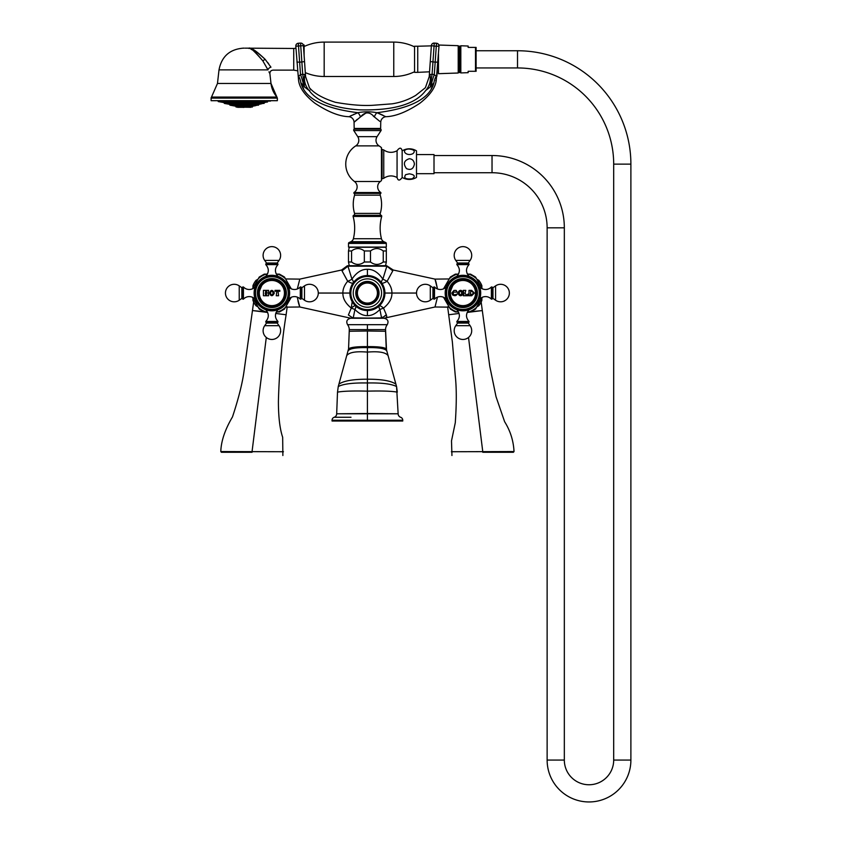 <?xml version="1.0" encoding="UTF-8"?>
<svg xmlns="http://www.w3.org/2000/svg" width="842" height="842" viewBox="0 0 842 842"><rect width="100%" height="100%" fill="white"/><g stroke="black" fill="none" stroke-linecap="round" stroke-linejoin="round"><path stroke-width="1.26" d="M380.889 304.225L379.468 305.751M377.563 307.319L375.343 308.667M384.141 298.205L383.952 298.805M381.552 303.383L379.889 305.341M380.689 281.628L383.057 285.185M375.343 277.439L376.774 278.26M378.069 279.155L381.721 282.954A7.957 3.105 -35.2 0 1 382.857 279.123C378.247 272.376 373.09 269.114 367.407 269.324C361.713 269.114 356.566 272.376 351.945 279.123A7.957 3.105 -19.1 0 1 347.672 281.27C344.389 285.154 342.799 289.08 342.894 293.048C342.726 298.405 345.525 303.415 351.282 308.077L348.388 315.003C348.883 318.697 348.883 318.697 348.388 315.003L353.345 318.255C350.146 318.255 350.146 318.255 353.345 318.255L353.735 318.255A0.631 0.526 -90 0 1 353.24 317.876L352.872 317.908C349.798 318.318 349.798 318.318 352.872 317.908M352.766 283.428L354.019 281.754M354.208 281.533L356.745 279.155M358.218 278.144L359.481 277.428M347.493 280.839L342.02 270.84L347.672 281.27C350.693 282.986 352.493 283.543 353.093 282.954A7.957 3.105 35.2 0 0 351.945 279.123L347.957 266.177L386.846 266.177L382.857 279.123L387.131 281.27A7.957 1.842 -35.2 0 1 381.721 282.954M386.278 265.714L348.199 265.714L349.251 265.714L348.483 261.999L351.567 261.999C355.819 265.209 360.071 265.209 364.333 261.999L370.48 261.999C374.732 265.209 378.995 265.209 383.247 261.999L386.32 261.999L385.562 265.714L386.278 265.714A0.631 0.6 90 0 1 386.846 266.177L392.782 270.84L386.615 265.714L393.235 270.019L435.009 279.112L437.482 288.974L435.967 281.891M342.02 270.84L347.957 266.177A0.631 0.6 90 0 1 348.535 265.714M350.388 288.901L350.567 288.227M356.745 306.951L355.25 305.667M354.914 305.33L353.24 303.352M359.471 308.667L357.124 307.225M416.527 293.048A8.757 8.757 0 0 0 430.304 300.226L430.304 285.88A8.757 8.757 0 0 0 416.527 293.048L391.919 293.048C392.077 298.405 389.288 303.404 383.52 308.077L386.425 315.003C385.92 318.697 385.92 318.697 386.425 315.003L381.942 317.908C385.005 318.318 385.005 318.318 381.942 317.908L353.735 318.255L381.079 318.255A0.631 0.526 -90 0 0 381.563 317.876L379.889 309.477C375.816 313.677 371.648 315.718 367.407 315.613C363.155 315.718 358.987 313.677 354.924 309.477A7.957 2.505 132.7 0 0 355.524 305.92L353.914 304.225M379.889 309.477A7.957 2.505 47.3 0 1 379.289 305.92A7.957 1.842 47.3 0 1 383.52 308.077L379.889 309.477M352.188 301.731L351.282 308.077L354.924 309.477L353.24 317.876L381.468 318.255M367.407 318.255L384.12 318.255C387.836 319.171 388.878 321.318 387.257 324.686L347.557 324.686C345.925 321.318 346.967 319.171 350.682 318.255L367.407 318.255M347.557 324.686A7.957 7.957 -38.6 0 1 349.251 329.611L349.251 331.264L349.251 329.611L385.562 329.611L386.541 350.619C384.626 348.409 378.247 347.42 367.407 347.63L367.407 346.62C356.598 346.546 350.314 347.304 348.556 348.914L348.272 350.619C350.188 348.409 356.566 347.42 367.407 347.63L367.407 352.103C378.521 351.167 385.341 352.261 387.867 355.377M385.562 329.611L385.562 331.264L385.562 329.611A7.957 7.957 48.6 0 1 387.257 324.686M338.252 386.541L337.505 392.151L338.252 386.541C343.315 383.899 353.03 382.71 367.407 382.973C381.773 382.71 391.498 383.899 396.561 386.541L398.14 413.79L367.407 413.506L367.407 352.103C356.282 351.167 349.462 352.261 346.946 355.377M334.19 417.264A3.136 3.136 87.9 0 0 332.053 420.232L402.75 420.232A3.136 3.136 -90.8 0 0 400.624 417.264A3.663 3.663 0 0 1 398.14 413.79L336.674 413.79A3.663 3.663 90.9 0 1 334.19 417.264L350.998 417.264M367.407 396.656L367.407 399.54M396.561 386.541L397.308 392.151C391.993 391.12 382.026 390.783 367.407 391.141C352.777 390.783 342.81 391.12 337.505 392.151L336.674 413.79L367.407 413.506L367.407 421.021L402.75 421.021L402.75 420.232L367.407 420.232M343.641 417.264L337.137 417.264M332.053 420.232L332.053 421.021L367.407 421.021M384.91 293.637L384.92 293.048L391.919 293.048C392.014 289.08 390.414 285.154 387.131 281.27L392.782 270.84M435.756 281.228L435.009 279.112L449.239 278.955M385.562 265.714L349.251 265.714M347.63 266.146L348.199 265.714L347.63 266.146M297.321 288.974L299.805 279.112L297.321 288.974M350.925 318.255L299.805 306.993L297.447 298.036M297.952 300.741L298.215 301.857M298.247 302.015L298.857 304.246M299.036 304.836L299.478 306.162M351.282 308.077A7.957 1.842 132.7 0 1 355.524 305.92L356.598 306.835M386.425 315.003L385.068 315.529M382.647 317.16L381.942 317.897M386.794 316.097L386.467 317.076M383.889 318.255L435.009 306.993L437.482 297.131L435.009 306.993L449.239 307.141M458.49 311.972L455.354 311.972L450.354 309.077L443.534 297.279M449.396 278.681L443.723 288.511L450.354 277.018L455.354 274.134L458.49 274.134M468.626 274.134L470.531 274.134L475.53 277.018L476.488 278.67A19.755 19.755 0 0 0 468.626 274.134L467.405 274.134M482.35 297.279L475.53 309.077L470.531 311.972L468.626 311.972A19.755 19.755 0 0 0 476.488 307.425L482.171 297.584A19.755 19.755 0 0 0 482.224 297.331M467.405 311.972L468.626 311.972M482.171 288.511L476.488 278.67M462.942 310.803A17.756 17.756 0 0 0 480.698 293.048A17.756 17.756 0 0 0 462.942 275.292A17.756 17.756 0 0 0 445.186 293.048A17.756 17.756 0 0 0 462.942 310.803M469.026 264.62L468.962 263.83L456.922 263.83L456.869 264.62L469.026 264.62C465.721 268.419 465.679 272.261 468.889 276.134L468.341 276.134M446.281 299.184A0.989 0.989 0 0 1 446.028 298.994A7.957 7.957 0 0 0 434.514 299.131L434.514 286.975A7.957 7.957 0 0 0 446.028 287.101L446.028 287.659M434.514 299.131L433.725 299.068L433.725 287.027L434.514 286.975M430.304 300.226L432.925 298.394L433.725 298.815M430.304 285.88L432.925 287.711L433.725 287.29M462.942 322.265L468.962 322.265L469.026 321.476L456.869 321.476L456.922 322.265L462.942 322.265M462.942 309.845A16.798 16.798 0 0 1 446.144 293.048A16.798 16.798 0 0 1 462.942 276.25A16.798 16.798 0 0 1 479.74 293.048A16.798 16.798 0 0 1 462.942 309.845M462.942 309.393A16.345 16.345 0 0 0 479.287 293.048A16.345 16.345 0 0 0 462.942 276.702A16.345 16.345 0 0 0 446.597 293.048A16.345 16.345 0 0 0 462.942 309.393M462.942 307.53A14.472 14.472 0 0 0 477.414 293.048A14.472 14.472 0 0 0 462.942 278.576A14.472 14.472 0 0 0 448.47 293.048A14.472 14.472 0 0 0 462.942 307.53M462.942 306.667A13.619 13.619 0 0 1 449.333 293.048A13.619 13.619 0 0 1 462.942 279.439A13.619 13.619 0 0 1 476.561 293.048A13.619 13.619 0 0 1 462.942 306.667M471.688 295.763L468.994 295.763L468.994 290.374L471.688 290.374L474.383 293.048L471.688 295.763M456.09 290.374L453.954 290.448L451.796 293.048L452.543 294.9C454.754 296.152 456.301 295.868 457.174 294.037L454.385 294.953L453.322 294.026L453.322 292.037L457.174 292.163L456.09 290.374M479.603 286.922A0.989 0.989 0 0 1 479.856 287.101A7.957 7.957 0 0 0 491.37 286.975L491.37 299.131A7.957 7.957 0 0 0 479.856 298.994L479.856 298.447M491.37 286.975L492.16 287.027L492.16 299.068L491.37 299.131M495.58 285.88L495.58 300.226A8.757 8.757 0 0 0 509.357 293.048A8.757 8.757 0 0 0 495.58 285.88L492.97 287.711L492.16 287.29M495.58 300.226L492.97 298.394L492.16 298.815M476.793 306.898L478.782 305.751A20.303 20.303 0 0 0 481.866 300.426L481.866 298.121M458.722 312.456L457.88 311.972M468.015 311.972L482.161 310.582L467.173 312.445M476.793 279.207L478.782 280.354A20.303 20.303 0 0 1 481.866 285.68L481.866 287.985M467.163 273.65L468.015 274.134M457.88 274.134L458.722 273.65M504.116 451.596L514.02 451.554C513.483 440.819 510.347 430.862 504.621 421.705L496.022 396.677L489.791 366.291L481.161 302.015M468.52 337.463L482.771 451.67L513.799 451.554L451.596 451.733L482.771 451.67L482.771 452.28L513.167 452.28L482.771 452.28M452.007 452.28L451.375 451.733L452.901 451.733M451.943 455.511L451.501 440.882L455.28 422.758C456.627 403.592 456.617 387.836 455.227 375.479L452.365 341.947L448.681 314.761L459.079 313.456L448.681 314.761L447.628 306.804M299.805 306.993L285.575 307.141M347.42 265.714L341.568 270.019L299.805 279.112L285.575 278.955M276.323 274.134L279.449 274.134L284.449 277.018L291.269 288.827M291.269 297.279L284.449 309.077L279.449 311.972L276.323 311.972M266.188 311.972L264.272 311.972L259.273 309.077L258.326 307.425A19.755 19.755 0 0 0 266.188 311.972L267.409 311.972M252.463 288.827L259.273 277.018L264.272 274.134L266.188 274.134A19.755 19.755 0 0 0 258.326 278.67L252.642 288.511A19.755 19.755 0 0 0 252.579 288.774M267.409 274.134L266.188 274.134M277.544 311.972A19.755 19.755 0 0 0 285.406 307.425L291.09 297.584A19.755 19.755 0 0 0 291.143 297.331M252.642 297.584L258.326 307.425M271.861 310.803A17.756 17.756 0 0 0 289.616 293.048A17.756 17.756 0 0 0 271.861 275.292A17.756 17.756 0 0 0 254.116 293.048A17.756 17.756 0 0 0 271.861 310.803M277.944 264.62L277.892 263.83L265.84 263.83L265.788 264.62L277.944 264.62C274.65 268.419 274.597 272.261 277.807 276.134L277.26 276.134M255.2 299.184A0.989 0.989 0 0 1 254.947 298.994A7.957 7.957 0 0 0 243.433 299.131L243.433 286.975A7.957 7.957 0 0 0 254.947 287.101L254.947 287.659M243.433 299.131L242.643 299.068L242.643 287.027L243.433 286.975M239.233 300.226L239.233 285.88A8.757 8.757 0 0 0 225.445 293.048A8.757 8.757 0 0 0 239.233 300.226L241.843 298.394L242.643 298.815M239.233 285.88L241.843 287.711L242.643 287.29M271.861 322.265L277.892 322.265L277.944 321.476L265.788 321.476L265.84 322.265L271.861 322.265M271.861 309.845A16.798 16.798 0 0 1 255.063 293.048A16.798 16.798 0 0 1 271.861 276.25A16.798 16.798 0 0 1 288.669 293.048A16.798 16.798 0 0 1 271.861 309.845M271.861 309.393A16.345 16.345 0 0 0 288.206 293.048A16.345 16.345 0 0 0 271.861 276.702A16.345 16.345 0 0 0 255.515 293.048A16.345 16.345 0 0 0 271.861 309.393M271.861 307.53A14.472 14.472 0 0 0 286.343 293.048A14.472 14.472 0 0 0 271.861 278.576A14.472 14.472 0 0 0 257.389 293.048A14.472 14.472 0 0 0 271.861 307.53M271.861 306.667A13.619 13.619 0 0 1 258.252 293.048A13.619 13.619 0 0 1 271.861 279.439A13.619 13.619 0 0 1 285.48 293.048A13.619 13.619 0 0 1 271.861 306.667M278.586 295.763L276.26 295.763L276.85 291.037L275.008 291.332L275.018 290.374L279.828 290.374L279.849 291.332L277.997 291.037L278.586 295.763M288.522 286.922A0.989 0.989 0 0 1 288.785 287.101A7.957 7.957 0 0 0 300.289 286.975L300.289 299.131A7.957 7.957 0 0 0 288.785 298.994L288.785 298.447M300.289 286.975L301.089 287.027L301.089 299.068L300.289 299.131M304.499 285.88L304.499 300.226A8.757 8.757 0 0 0 318.287 293.048A8.757 8.757 0 0 0 304.499 285.88L301.889 287.711L301.089 287.29M304.499 300.226L301.889 298.394L301.089 298.815M258.02 306.898L256.021 305.751A20.303 20.303 0 0 1 252.947 300.426L252.947 298.121M267.63 312.445L252.653 310.582L266.798 311.972M276.934 311.972L276.092 312.456M276.092 273.65L276.934 274.134M252.947 287.985L252.947 285.68A20.303 20.303 0 0 1 256.021 280.354L258.02 279.207M266.798 274.134L267.64 273.65M230.697 451.596L220.793 451.554L221.414 452.28M266.293 337.463L252.042 451.67L221.014 451.554L283.207 451.733L252.042 451.67L252.042 452.28L221.635 452.28L252.042 452.28M282.807 452.28L283.438 451.733L281.912 451.733M282.87 455.511L282.67 437.272C279.839 428.894 278.418 416.958 278.407 401.445C278.934 379.216 281.26 343.831 286.133 314.761L275.723 313.456L286.133 314.761L287.185 306.804M386.32 250.969L383.247 250.969C378.995 247.758 374.732 247.758 370.48 250.969L364.333 250.969C360.071 247.758 355.819 247.758 351.567 250.969L348.483 250.969L349.251 247.243L385.562 247.243L386.32 248.569L386.32 261.999M383.247 250.969L383.247 261.999M370.48 250.969L370.48 261.999M364.333 250.969L364.333 261.999M351.567 250.969L351.567 261.999M348.483 250.969L348.483 261.999M381.458 180.598L381.458 147.655L381.458 180.598A21.66 21.66 0 0 1 380.363 181.483A6.683 6.683 0 0 0 380.868 192.544L380.879 193.355A1.589 1.589 0 0 0 380.216 195.155A31.849 31.849 0 0 1 380.268 213.405A1.589 1.589 0 0 0 381.163 215.32A0.958 0.958 0 0 1 381.7 216.447A44.268 44.268 0 0 0 381.437 238.718A4.463 4.463 0 0 0 383.878 241.686L385.752 242.559A0.958 0.958 0 0 1 386.31 243.422L386.31 247.085L348.504 247.085L348.504 243.422A0.958 0.958 0 0 1 349.051 242.559L350.925 241.686A4.463 4.463 0 0 0 353.377 238.718A44.268 44.268 0 0 0 353.103 216.447A0.958 0.958 0 0 1 353.651 215.32A1.589 1.589 0 0 0 354.545 213.405A31.849 31.849 0 0 1 354.598 195.155A1.589 1.589 0 0 0 353.935 193.355L353.935 192.544A6.683 6.683 0 0 0 354.45 181.483A21.66 21.66 0 0 1 355.734 145.887A6.662 6.662 0 0 0 357.734 136.646L353.787 130.573A0.958 0.958 0 0 1 354.587 129.1L380.226 129.1A0.958 0.958 0 0 1 381.026 130.573L353.787 130.573M381.458 147.655A21.66 21.66 0 0 0 379.068 145.887A6.662 6.662 0 0 1 377.079 136.646L381.026 130.573M354.177 128.468L380.637 128.468A0.642 0.642 0 0 1 379.995 129.1L354.819 129.1A0.642 0.642 0 0 1 354.177 128.468L354.061 122.29L360.46 116.933C365.102 111.597 369.733 111.597 374.353 116.933L379.774 121.332M357.25 119.332L354.061 122.29A5.736 5.736 -171 0 0 349.02 116.701L357.861 112.702C364.239 111.512 370.596 111.512 376.953 112.702L385.794 116.701C395.361 116.47 406.781 111.944 420.042 103.113C430.336 94.999 435.756 87.158 436.303 79.58L435.798 80.832M374.311 116.901L373.364 116.27M367.912 112.575L367.322 112.502M365.481 113.354L360.46 116.933A5.736 2.8 66 0 0 357.861 112.702C323.823 108.46 304.815 98.43 300.805 82.6C297.679 79.095 297.679 79.095 300.805 82.6L304.488 86.947L309.119 90.515C317.402 101.682 334.19 108.123 359.481 109.849C393.509 110.67 415.58 104.219 425.694 90.515C424.6 87.379 424.6 87.379 425.694 90.515L430.325 86.947L433.998 82.6C437.124 79.095 437.124 79.095 433.998 82.6C429.999 98.43 410.98 108.471 376.953 112.702A5.736 2.8 114 0 0 374.353 116.933M380.637 128.468L380.742 122.279A5.736 5.736 171 0 1 385.794 116.701M354.145 114.186L353.103 114.659M351.703 115.333L350.409 115.975M383.11 115.333L379.458 113.659M433.998 82.6A15.924 13.283 -106.3 0 1 436.198 76.306C437.009 77.906 437.009 77.906 436.198 76.306L434.304 74.57A15.924 2.515 -77.8 0 0 430.915 86.358M439.008 46.142A2.705 2.705 0 0 0 436.493 43.247L434.272 43.089L436.493 43.247A2.705 2.694 4 0 1 439.008 46.142L436.282 46.247L436.493 43.247L434.262 43.163L436.493 43.321A2.705 2.694 4 0 1 438.998 46.194L436.303 79.58M437.893 62.097L435.167 62.15L434.304 74.57L432.083 74.296A15.924 0.831 -83.3 0 0 430.325 86.947M429.862 74.485L429.841 74.506C428.967 77.211 428.967 77.211 429.841 74.506L432.083 74.296L429.841 74.506A15.924 13.304 -58.2 0 1 425.694 90.515M431.378 45.605A2.705 2.705 0 0 1 434.272 43.089A2.705 2.694 -176 0 0 431.378 45.605L431.378 45.657A2.705 2.694 -176 0 1 434.262 43.163L434.062 46.089L431.378 45.657L429.231 76.643L425.389 87.715L415.748 95.378C408.402 99.735 400.508 102.556 392.067 103.829L374.669 105.155C364.133 106.039 351.04 105.082 335.39 102.292C322.96 98.367 314.308 93.515 309.424 87.726L309.709 88.231M429.841 74.506A15.924 13.304 121.8 0 1 430.357 77.78M309.309 90.473L309.888 90.21M309.119 90.515C310.214 87.379 310.214 87.379 309.119 90.515A15.924 13.304 -121.8 0 1 304.962 74.506C305.846 77.211 305.846 77.211 304.962 74.506C305.846 77.211 305.846 77.211 304.962 74.506L302.72 74.296A15.924 0.831 -96.7 0 1 304.488 86.947M309.424 87.726L305.583 76.643L303.425 45.605A2.705 2.705 0 0 0 300.541 43.089L298.321 43.321A2.705 2.694 176 0 0 295.805 46.194L295.952 48.247L293.742 48.468L293.742 70.128L297.531 70.791M304.541 61.561L301.857 61.992L302.72 74.296L300.51 74.57A15.924 2.515 -102.2 0 1 303.888 86.358M349.02 116.701C339.442 116.47 328.022 111.944 314.761 103.113C304.467 94.999 299.047 87.158 298.5 79.58L295.805 46.194L303.436 45.657A2.705 2.694 -4 0 0 300.541 43.163L301.857 61.992L299.636 62.15L298.321 43.321L300.541 43.1A2.705 2.694 -4 0 1 303.425 45.605M296.921 62.097L299.636 62.15L300.51 74.57L298.605 76.306C297.794 77.906 297.794 77.906 298.605 76.306A15.924 13.283 -73.7 0 1 300.805 82.6M301.499 84.526L303.562 88.515M431.23 88.536L433.304 84.526M437.893 62.045L436.903 76.233M430.273 61.508L429.273 75.696M431.357 45.868L417.737 46.236L417.737 72.359L429.546 71.802M417.737 72.359L414.548 72.359L414.548 46.236L417.737 46.236M414.548 71.738A47.773 47.773 0 0 1 393.772 76.496L324.181 76.496A47.773 47.773 0 0 1 305.32 72.612M414.548 46.857A47.773 47.773 0 0 0 393.772 42.1L324.181 42.1A47.773 47.773 0 0 0 304.109 46.521M303.309 44.963L304.109 44.963L304.109 55.298M265.125 59.298C256.557 51.13 251.316 47.52 249.411 48.478C250.337 47.026 255.568 50.636 265.125 59.298L270.966 67.192C273.766 71.149 273.766 71.149 270.966 67.192A3.189 2.2 153.3 0 0 267.988 69.875C270.535 74.991 270.535 74.991 267.988 69.875L262.809 60.834C254.789 51.194 250.158 47.057 248.895 48.447C249.348 46.531 253.979 50.667 262.809 60.834L265.125 59.298M256.547 53.141L255.8 52.457M255.747 52.404L253.653 50.752M252.158 49.815L250.969 49.204M244.233 48.152L243.306 48.152L244.233 48.152M268.661 63.824L267.756 62.582M293.742 70.128L273.061 70.128C270.956 70.37 269.903 71.549 269.893 73.664L268.935 71.833M211.11 98.114L277.355 98.114L277.355 100.693L211.11 100.693L211.11 98.114A1.589 1.589 -90 0 1 211.5 97.072L276.965 97.072A25.092 25.092 90 0 1 270.998 83.453L217.478 83.453L219.004 69.875C221.614 56.488 229.719 49.246 243.306 48.152M244.233 100.766L217.646 100.766M255.884 102.04L255.147 102.303M260.704 102.04L259.462 102.271L260.704 102.04M264.409 102.04L263.146 102.303L264.409 102.04M266.735 102.04L265.325 102.303M267.535 102.04L218.225 101.566L222.214 102.271M232.592 102.04L233.318 102.303L232.592 102.04M228.803 102.303L227.561 102.071M225.33 102.303L223.961 102.061M243.464 104.176L244.222 104.05L243.391 103.924M227.224 103.924L228.687 104.176L227.224 103.924M237.349 103.924L237.949 104.176L237.349 103.924M250.39 103.924L249.864 104.176L250.39 103.924M255.673 103.924L254.694 104.176L255.673 103.924M261.188 103.924L259.725 104.176L261.188 103.924M250.274 105.692L249.495 105.955L250.274 105.692M254.473 105.692L253.147 105.955L254.547 105.713M255.558 105.692L254.105 105.955M233.413 105.692L234.802 105.955L233.371 105.703M236.918 105.692L237.854 105.955L236.918 105.692M250.579 107.218L236.055 107.039L250.863 107.313M243.391 107.439L242.854 107.313L243.443 107.313M437.766 63.834L438.04 70.981M438.471 70.328L438.04 59.908M438.85 45.036L458.216 45.689L458.216 73.012L438.471 73.686L438.471 53.814M458.216 71.37L458.595 47.331A1.116 1.116 0 0 1 459.627 46.184L458.216 47.331M458.595 71.37A1.116 1.116 180 0 0 459.627 72.528L458.595 71.412L458.595 47.289M459.627 72.623L459.627 46.078M459.785 72.623L459.785 46.078M460.827 47.289L459.785 46.184A1.116 1.116 0 0 1 460.827 47.331L460.827 71.37A1.116 1.116 180 0 1 459.785 72.528L460.827 71.412M475.498 71.296L468.152 71.296L468.152 72.675L460.827 72.928L460.827 45.773L468.152 46.026L468.152 47.405L476.109 47.405L476.109 71.296L475.498 71.296L475.498 47.405M476.109 50.752L517.514 50.752A113.375 113.375 0 0 1 630.89 164.127L630.89 760.073A41.879 41.879 0 0 1 589.011 801.952A41.879 41.879 0 0 1 547.132 760.073L547.132 227.824A55.098 55.098 0 0 0 492.033 172.726L434.009 172.726M476.109 67.949L517.514 67.949A96.177 96.177 0 0 1 613.692 164.127L613.692 760.073A24.681 24.681 0 0 1 589.011 784.755A24.681 24.681 0 0 1 564.329 760.073L564.329 227.824A72.296 72.296 0 0 0 492.033 155.528L434.009 155.528M416.495 154.57L434.009 154.57L434.009 173.684L416.495 173.684M402.16 150.865A13.535 13.535 0 0 1 416.495 150.865L416.495 177.388A13.535 13.535 0 0 1 402.16 177.388M409.328 149.013C414.243 149.676 415.464 151.202 413.012 153.581C406.233 157.212 399.74 149.139 409.328 149.013M409.328 158.717C412.38 159.001 414.075 160.801 414.401 164.137C413.369 169 410.728 170.484 406.465 168.6C402.981 163.801 403.928 160.506 409.328 158.717M405.633 174.683L409.328 173.831C414.738 174.736 415.674 176.388 412.138 178.788C405.581 179.462 403.413 178.094 405.633 174.683M412.527 149.613L409.107 149.013M397.066 150.75C399.529 147.35 401.224 147.35 402.16 150.75L402.16 177.504C399.708 180.904 398.013 180.904 397.066 177.504C392.477 175.157 388.036 175.42 383.752 178.293L383.752 149.96C388.036 152.834 392.477 153.097 397.066 150.75L397.066 177.504M438.471 70.991L437.766 68.213M367.407 310.561A17.514 17.514 0 0 0 384.92 293.048A17.514 17.514 0 0 0 367.407 275.534A17.514 17.514 0 0 0 349.893 293.048A17.514 17.514 0 0 0 367.407 310.561A17.514 17.514 0 0 0 384.92 293.048A17.514 17.514 0 0 0 367.407 275.534A17.514 17.514 0 0 0 349.893 293.048A17.514 17.514 0 0 0 367.407 310.561L367.407 315.613M367.407 304.678A11.62 11.62 0 0 0 379.026 293.048A11.62 11.62 0 0 0 367.407 281.428A11.62 11.62 0 0 0 355.777 293.048A11.62 11.62 0 0 0 367.407 304.678M367.407 283.017A10.03 10.03 0 0 1 377.437 293.048A10.03 10.03 0 0 1 367.407 303.078A10.03 10.03 0 0 1 357.376 293.048A10.03 10.03 0 0 1 367.407 283.017M367.407 269.324L367.407 275.534M318.287 293.048L349.893 293.048L349.893 293.605M367.407 329.601L367.407 324.686M396.55 386.489L386.246 348.914C384.489 347.304 378.205 346.546 367.407 346.62L367.407 330.99L349.251 331.264L348.556 348.914L349.251 330.632M367.407 330.99L385.562 331.264L386.246 348.893M395.887 384.141C391.067 380.816 381.573 379.174 367.407 379.216C353.24 379.174 343.747 380.816 338.916 384.141M457.259 311.972A19.755 19.755 0 0 1 449.407 307.425M449.407 278.67A19.755 19.755 0 0 1 457.259 274.134M457.553 276.134L456.701 276.839M457.185 263.83L457.606 263.03L468.289 263.03L468.71 263.83M468.289 263.03L470.12 260.42L455.775 260.42L457.606 263.03M446.028 298.447L446.028 298.994M432.925 298.394L432.925 287.711M468.341 309.961L469.183 309.256M456.701 309.256L457.553 309.961M468.71 322.265L468.289 323.075L457.606 323.075L457.185 322.265M457.606 323.075L455.775 325.686L470.12 325.686L468.289 323.075M475.53 293.048A12.588 12.588 0 0 0 462.942 280.47A12.588 12.588 0 0 0 450.365 293.048A12.588 12.588 0 0 0 462.942 305.635A12.588 12.588 0 0 0 475.53 293.048M465.1 293.048L466.047 295.037L468.331 294.037L468.026 295.763L463.258 295.763L463.953 294.079L463.258 290.374L465.784 290.374L465.1 293.048M457.848 293.048C460.606 299.099 463.816 293.079 462.847 293.048C463.816 293.048 460.637 286.985 457.848 293.048M473.004 293.953L470.467 294.805L470.667 290.953L473.004 291.995L473.004 293.953M459.006 293.048C460.258 290.637 461.163 290.637 461.711 293.048C461.163 295.458 460.269 295.458 459.006 293.048M479.856 287.659L479.856 287.101M492.97 287.711L492.97 298.394M277.544 274.134A19.755 19.755 0 0 1 285.406 278.67M266.472 276.134L265.619 276.839M266.104 263.83L266.525 263.03L277.207 263.03L277.628 263.83M277.207 263.03L279.039 260.42L264.693 260.42L266.525 263.03M254.947 298.447L254.947 298.994M241.843 298.394L241.843 287.711M277.26 309.961L278.102 309.256M265.619 309.256L266.472 309.961M277.628 322.265L277.207 323.075L266.525 323.075L266.104 322.265M266.525 323.075L264.693 325.686L279.039 325.686L277.207 323.075M284.449 293.048A12.588 12.588 0 0 0 271.861 280.47A12.588 12.588 0 0 0 259.283 293.048A12.588 12.588 0 0 0 271.861 305.635A12.588 12.588 0 0 0 284.449 293.048M269.314 293.048C270.956 296.542 272.619 296.542 274.313 293.048C272.619 289.553 270.956 289.553 269.314 293.048M268.093 293.048L268.619 295.763L266.293 295.763L266.63 293.174L265.219 293.374L265.746 295.763L263.42 295.763L263.42 290.374L265.746 290.374L265.451 292.616L266.788 292.427L266.293 290.374L268.619 290.374L268.093 293.048M270.471 293.048C271.313 290.553 272.219 290.553 273.176 293.048C272.208 295.553 271.313 295.553 270.471 293.048M288.785 287.659L288.785 287.101M301.889 287.711L301.889 298.394M386.31 243.422L348.504 243.422M385.752 242.559L349.051 242.559M383.878 241.686L350.925 241.686M381.437 238.718L353.377 238.718M381.7 216.447L353.103 216.447M381.163 215.32L353.651 215.32M380.268 213.405L354.545 213.405M380.216 195.155L354.598 195.155M380.879 193.355L353.935 193.355M380.868 192.544L353.935 192.544M380.363 181.483L354.45 181.483M379.068 145.887L355.734 145.887M377.079 136.646L357.734 136.646M430.262 61.561L435.167 62.15L436.282 46.247L434.062 46.089L432.083 74.296M393.772 76.496L393.772 42.1M324.181 76.496L324.181 42.1M298.321 43.258A2.705 2.694 176 0 0 295.805 46.142A2.705 2.705 0 0 1 298.321 43.247L300.541 43.089M219.004 69.875L267.988 69.875M270.514 101.082L218.225 101.566M229.75 104.64L258.726 104.882L229.75 104.882L229.487 104.324L258.989 104.324L264.304 103.124L224.172 103.124L223.909 102.566L266.061 102.303M224.172 102.882L264.567 102.566M264.041 103.44L224.172 103.124M258.462 105.197L230.013 105.197L235.528 106.166L252.937 106.166L258.726 104.882M252.411 107.039L235.792 106.481L252.937 106.166M517.514 50.752L517.514 67.949M630.89 164.127L613.692 164.127M630.89 760.073L613.692 760.073M547.132 760.073L564.329 760.073M547.132 227.824L564.329 227.824M492.033 172.726L492.033 155.528M383.752 178.293L382.058 178.851L382.058 149.402L381.458 149.402M367.407 309.614A16.556 16.556 0 0 0 383.963 293.048A16.556 16.556 0 0 0 367.407 276.492A16.556 16.556 0 0 0 350.84 293.048A16.556 16.556 0 0 0 367.407 309.614M367.407 307.225A14.167 14.167 0 0 0 381.573 293.048A14.167 14.167 0 0 0 367.407 278.881A14.167 14.167 0 0 0 353.23 293.048A14.167 14.167 0 0 0 367.407 307.225M367.407 282.396A10.662 10.662 0 0 0 356.745 293.048A10.662 10.662 0 0 0 367.407 303.709A10.662 10.662 0 0 0 378.058 293.048A10.662 10.662 0 0 0 367.407 282.396M367.586 275.534L368.301 275.555M371.459 276.008L373.195 276.523M375.153 277.344L376.606 278.144M377.932 279.049L380.279 281.175M363.67 310.161L362.702 309.919M359.387 308.625L357.587 307.562M377.3 307.498L375.437 308.614M371.943 309.972L371.185 310.151M338.263 386.489L348.556 348.893M381.173 303.878L382.489 301.952M382.279 283.796L382.994 285.07M353.661 303.909L352.388 302.078M468.889 276.134L469.183 276.839M456.995 276.134C460.206 272.261 460.164 268.419 456.869 264.62M470.12 260.42A8.757 8.757 0 0 0 462.942 246.632A8.757 8.757 0 0 0 455.775 260.42M456.995 309.961C460.206 313.845 460.164 317.676 456.869 321.476M468.889 309.961C465.679 313.845 465.721 317.676 469.026 321.476M455.775 325.686A8.757 8.757 0 0 0 462.942 339.463A8.757 8.757 0 0 0 470.12 325.686M449.649 293.048L453.691 283.501L458.048 280.691C466.363 278.418 472.225 281.228 475.656 289.143L476.235 293.048C476.109 297.763 474.109 301.468 470.246 304.162C463.542 307.793 457.606 306.804 452.438 301.204L450.659 298.142L449.649 293.048M514.02 451.554L513.388 452.28M277.807 276.134L278.102 276.839M265.925 276.134C269.135 272.261 269.082 268.419 265.788 264.62M279.039 260.42A8.757 8.757 0 0 0 271.861 246.632A8.757 8.757 0 0 0 264.693 260.42M265.925 309.961C269.135 313.845 269.082 317.676 265.788 321.476M277.807 309.961C274.597 313.845 274.65 317.676 277.944 321.476M264.693 325.686A8.757 8.757 0 0 0 271.861 339.463A8.757 8.757 0 0 0 279.039 325.686M258.568 293.048L262.609 283.501L266.967 280.691C275.281 278.418 281.154 281.228 284.575 289.143L285.164 293.048C285.028 297.763 283.028 301.468 279.165 304.162C272.461 307.793 266.525 306.804 261.357 301.204L259.578 298.142L258.568 293.048M253.653 302.015L244.033 371.248C242.359 383.415 238.518 398.634 232.487 416.916C225.035 429.536 221.13 441.082 220.793 451.554M245.159 48.152L293.742 48.468M269.893 73.664L270.998 83.453L277.355 98.114M211.5 97.072L217.478 83.453M223.909 102.566L222.404 102.303M229.487 104.324L224.435 103.44M244.233 107.313L237.612 107.313M381.458 178.851L382.058 178.851M383.752 149.96L382.058 149.402"/></g></svg>
